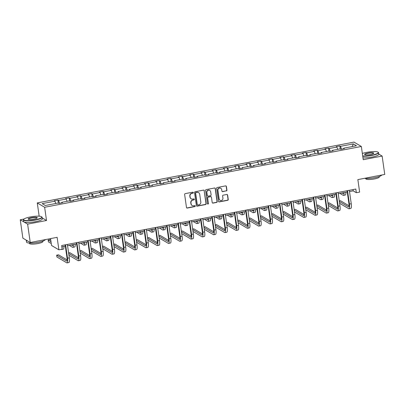 <?xml version="1.0" encoding="UTF-8"?>
<svg xmlns="http://www.w3.org/2000/svg" width="405" height="405" viewBox="0 0 405 405"><rect width="100%" height="100%" fill="white"/><g stroke="black" fill="none" stroke-linecap="round" stroke-linejoin="round"><path stroke-width="0.61" d="M193.352 192.593A0.521 0.496 120.6 0 0 192.78 192.183L185.242 193.631A0.744 0.709 120.6 0 0 184.634 194.486L186.482 207.471A0.744 0.709 120.6 0 0 187.297 208.059L194.835 206.611A0.521 0.496 120.6 0 0 195.028 205.659A0.521 0.496 120.6 0 0 194.689 205.598L193.717 205.786A2.379 2.263 120.6 0 1 191.114 203.912L190.963 202.834A2.379 2.263 120.6 0 1 192.907 200.09L193.879 199.903A0.521 0.496 120.6 0 0 194.071 198.946A0.521 0.496 120.6 0 0 193.737 198.89L192.76 199.078A2.379 2.263 120.6 0 1 190.163 197.205L190.006 196.126A2.379 2.263 120.6 0 1 191.95 193.382L192.927 193.195A0.521 0.496 120.6 0 0 193.352 192.593M191.221 198.815L191.023 198.698A2.379 2.263 120.6 0 1 189.96 197.088L189.808 196.005A2.379 2.263 120.6 0 1 191.752 193.261L192.724 193.074A0.521 0.496 120.6 0 0 193.013 192.193M186.72 207.907A0.744 0.709 120.6 0 0 187.095 207.937L194.633 206.489A0.521 0.496 120.6 0 0 194.921 205.608M192.178 205.527L191.975 205.406A2.379 2.263 120.6 0 1 190.917 203.796L190.765 202.713A2.379 2.263 120.6 0 1 192.704 199.969L193.681 199.781A0.521 0.496 120.6 0 0 193.965 198.901M30.233 242.504L22.862 238.14L20.25 219.768L27.621 224.132L30.233 242.504L57.125 237.34L58.902 249.834L62.193 249.202L61.671 245.526L355.823 189.049L356.344 192.724L359.635 192.091L357.858 179.602L384.75 174.439L382.138 156.067L378.751 154.062M226.304 190.973A0.744 0.709 120.6 0 0 226.911 190.112L226.395 186.472A0.744 0.709 120.6 0 0 225.58 185.885L217.207 187.495A0.744 0.709 120.6 0 0 216.604 188.35L218.452 201.336A0.744 0.709 120.6 0 0 219.262 201.918L227.635 200.313A0.744 0.709 120.6 0 0 228.243 199.452L227.615 195.053A0.744 0.709 120.6 0 0 226.805 194.471L223.221 195.159A0.744 0.709 120.6 0 0 222.613 196.015L222.922 198.197A1.99 1.893 120.6 0 1 220.011 200.273A1.99 1.893 120.6 0 1 219.125 198.926L217.91 190.375A1.99 1.893 120.6 0 1 220.821 188.305A1.99 1.893 120.6 0 1 221.707 189.651L221.91 191.074A0.744 0.709 120.6 0 0 222.725 191.656L226.106 190.851A0.744 0.709 120.6 0 0 226.714 189.996L226.192 186.351A0.744 0.709 120.6 0 0 225.96 185.915M27.621 224.132L46.524 220.502L44.641 207.274L361.346 146.468L363.229 159.697L382.138 156.067M204.328 190.709A0.744 0.709 120.6 0 0 203.512 190.122L195.139 191.732A0.744 0.709 120.6 0 0 194.532 192.588L196.379 205.573A0.744 0.709 120.6 0 0 197.194 206.155L205.568 204.55A0.744 0.709 120.6 0 0 206.175 203.69L204.125 190.588A0.744 0.709 120.6 0 0 203.892 190.153M206.175 189.611L214.549 188.006A0.744 0.709 120.6 0 1 215.359 188.588L217.207 201.574A0.744 0.709 120.6 0 1 216.599 202.429L213.02 203.118A0.744 0.709 120.6 0 1 212.205 202.535L211.456 197.265A0.744 0.709 120.6 0 0 210.646 196.683L208.266 197.139A0.744 0.709 120.6 0 0 207.659 197.994L208.438 203.477A0.521 0.496 120.6 0 1 207.679 204.024A0.521 0.496 120.6 0 1 207.446 203.669L205.568 190.471A0.744 0.709 120.6 0 1 206.175 189.611M343.577 148.746L343.658 148.21L344.326 148.605L340.711 149.298L340.043 148.903L332.383 150.371L333.047 150.766L329.432 151.465L328.769 151.07L321.104 152.538L321.772 152.933L318.158 153.627L317.49 153.232L309.825 154.705L310.493 155.1L306.879 155.793L306.21 155.398L298.551 156.872L299.214 157.267L295.599 157.96L294.936 157.565L287.272 159.033L287.94 159.428L284.325 160.122L283.657 159.727L275.992 161.2L276.661 161.595L273.046 162.289L272.378 161.894L264.718 163.367L265.381 163.762L261.772 164.455L261.103 164.06L253.439 165.529L254.107 165.923L250.493 166.622L249.824 166.227L242.16 167.695L242.828 168.09L239.213 168.784L238.545 168.389L230.885 169.862L231.554 170.257L227.939 170.951L227.271 170.556L219.606 172.029L220.274 172.424L216.66 173.117L215.992 172.722L208.332 174.19L208.995 174.585L205.381 175.279L204.717 174.884L197.053 176.357L197.721 176.752L194.106 177.446L193.438 177.051L185.773 178.524L186.442 178.919L182.827 179.612L182.159 179.218L174.499 180.686L175.162 181.081L171.548 181.774L170.885 181.379L163.22 182.852L163.888 183.247L160.274 183.941L159.605 183.546L151.941 185.019L152.609 185.414L148.994 186.108L148.326 185.713L140.667 187.186L141.33 187.581L137.715 188.274L137.052 187.88L129.387 189.348L130.056 189.743L126.441 190.436L125.773 190.041L118.108 191.514L118.776 191.909L115.162 192.603L114.493 192.208L106.834 193.681L107.502 194.076L103.888 194.77L103.219 194.375L95.555 195.843L96.223 196.238L92.608 196.931L91.94 196.536L84.275 198.01L84.944 198.404L81.329 199.098L80.661 198.703L73.001 200.176L73.669 200.571L70.055 201.265L69.387 200.87L61.722 202.338L62.39 202.733L58.776 203.431L58.107 203.037L45.314 205.492L42.166 203.629L54.964 201.174L54.295 200.779L57.91 200.085L58.578 200.48L66.238 199.007L65.57 198.612L69.184 197.918L69.852 198.313L77.517 196.84L76.849 196.445L80.463 195.752L81.132 196.147L88.796 194.673L88.128 194.278L91.743 193.585L92.406 193.98L100.07 192.512L99.402 192.117L103.017 191.423L103.685 191.818L111.35 190.345L110.681 189.95L114.296 189.256L114.964 189.651L122.624 188.178L121.961 187.783L125.575 187.09L126.239 187.485L133.903 186.016L133.235 185.622L136.849 184.928L137.518 185.323L145.182 183.85L144.514 183.455L148.129 182.761L148.797 183.156L156.457 181.683L155.793 181.288L159.408 180.595L160.071 180.989L167.736 179.521L167.068 179.126L170.682 178.428L171.35 178.823L179.015 177.355L178.347 176.96L181.961 176.266L182.63 176.661L190.289 175.188L189.621 174.793L193.236 174.099L193.904 174.494L201.569 173.021L200.9 172.626L204.515 171.933L205.183 172.327L212.848 170.859L212.179 170.465L215.794 169.771L216.462 170.166L224.122 168.693L223.454 168.298L227.068 167.604L227.737 167.999L235.401 166.526L234.733 166.131L238.348 165.437L239.016 165.832L246.675 164.364L246.012 163.969L249.627 163.271L250.29 163.666L257.955 162.197L257.286 161.803L260.901 161.109L261.569 161.504L269.234 160.031L268.566 159.636L272.18 158.942L272.849 159.337L280.508 157.864L279.845 157.469L283.459 156.775L284.123 157.17L291.787 155.702L291.119 155.307L294.734 154.614L295.402 155.009L303.067 153.535L302.398 153.141L306.013 152.447L306.681 152.842L314.341 151.369L313.678 150.974L317.292 150.28L317.955 150.675L325.62 149.207L324.952 148.812L328.566 148.119L329.235 148.513L336.899 147.04L336.231 146.645L339.846 145.952L340.514 146.347L353.307 143.891L356.456 145.749L343.658 148.21M44.641 207.274L37.27 202.915L353.98 142.104L361.346 146.468M337.719 149.349L336.899 147.04M330.232 151.308L329.235 148.513M332.297 150.913L332.383 150.371M326.44 151.516L325.62 149.207M318.953 153.475L317.955 150.675M321.023 153.08L321.104 152.538M315.166 153.677L314.341 151.369M307.678 155.641L306.681 152.842M309.744 155.242L309.825 154.705M303.887 155.844L303.067 153.535M296.399 157.803L295.402 155.009M298.465 157.408L298.551 156.872M292.607 158.011L291.787 155.702M285.12 159.97L284.123 157.17M287.191 159.575L287.272 159.033M281.333 160.177L280.508 157.864M273.846 162.137L272.849 159.337M275.911 161.737L275.992 161.2M270.054 162.339L269.234 160.031M262.567 164.303L261.569 161.504M264.632 163.903L264.718 163.367M258.78 164.506L257.955 162.197M251.287 166.465L250.29 163.666M253.358 166.07L253.439 165.529M247.501 166.673L246.675 164.364M240.013 168.632L239.016 165.832M242.079 168.237L242.16 167.695M236.221 168.834L235.401 166.526M228.734 170.799L227.737 167.999M230.799 170.399L230.885 169.862M224.947 171.001L224.122 168.693M217.455 172.96L216.462 170.166M219.525 172.565L219.606 172.029M213.668 173.168L212.848 170.859M206.18 175.127L205.183 172.327M208.246 174.732L208.332 174.19M202.389 175.33L201.569 173.021M194.901 177.294L193.904 174.494M196.972 176.894L197.053 176.357M191.114 177.496L190.289 175.188M183.627 179.461L182.63 176.661M185.692 179.061L185.773 178.524M179.835 179.663L179.015 177.355M172.348 181.622L171.35 178.823M174.413 181.227L174.499 180.686M168.556 181.83L167.736 179.521M161.069 183.789L160.071 180.989M163.139 183.394L163.22 182.852M157.282 183.992L156.457 181.683M149.794 185.956L148.797 183.156M151.86 185.556L151.941 185.019M146.002 186.158L145.182 183.85M138.515 188.117L137.518 185.323M140.581 187.723L140.667 187.186M134.728 188.325L133.903 186.016M127.236 190.284L126.239 187.485M129.306 189.889L129.387 189.348M123.449 190.487L122.624 188.178M115.962 192.451L114.964 189.651M118.027 192.051L118.108 191.514M112.17 192.653L111.35 190.345M104.682 194.613L103.685 191.818M106.748 194.218L106.834 193.681M100.896 194.82L100.07 192.512M93.403 196.779L92.406 193.98M95.474 196.385L95.555 195.843M89.616 196.987L88.796 194.673M82.129 198.946L81.132 196.147M84.194 198.546L84.275 198.01M78.337 199.149L77.517 196.84M70.85 201.113L69.852 198.313M72.92 200.713L73.001 200.176M67.063 201.315L66.238 199.007M59.57 203.275L58.578 200.48M61.641 202.88L61.722 202.338M55.784 203.482L54.964 201.174M50.559 238.601L51.536 245.47L58.902 249.834M39.255 216.204L38.936 216.184M23.93 219.065L20.25 219.768M39.153 216.143L37.27 202.915M349.51 191.565L353.19 190.856L356.344 192.724M61.849 246.792L65.326 246.129M67.574 245.693L76.601 243.962M78.853 243.532L87.88 241.795M90.133 241.365L99.159 239.628M101.407 239.198L110.433 237.467M112.686 237.031L121.713 235.3M123.965 234.87L132.987 233.133M135.24 232.703L144.266 230.971M146.519 230.536L155.545 228.805M157.793 228.374L166.819 226.638M169.072 226.208L178.099 224.476M180.352 224.041L189.378 222.31M191.626 221.874L200.652 220.143M202.905 219.712L211.931 217.976M214.184 217.546L223.211 215.814M225.458 215.379L234.485 213.648M236.738 213.217L245.764 211.481M248.017 211.051L257.043 209.319M259.291 208.884L268.318 207.152M270.57 206.717L279.597 204.986M281.845 204.555L290.871 202.819M293.124 202.389L302.15 200.657M304.403 200.222L313.429 198.49M315.677 198.06L324.704 196.324M326.957 195.893L335.983 194.162M338.236 193.727L347.262 191.995M353.008 189.591L353.19 190.856M341.506 149.146L340.514 146.347M353.307 143.891L352.173 146.575M58.35 203.178L57.91 200.085M69.625 201.012L69.184 197.918M80.904 198.845L80.463 195.752M92.183 196.683L91.743 193.585M103.457 194.516L103.017 191.423M114.736 192.35L114.296 189.256M126.016 190.183L125.575 187.09M137.29 188.021L136.849 184.928M148.569 185.855L148.129 182.761M159.848 183.688L159.408 180.595M171.123 181.526L170.682 178.428M182.402 179.359L181.961 176.266M193.676 177.193L193.236 174.099M204.955 175.031L204.515 171.933M216.235 172.864L215.794 169.771M227.509 170.697L227.068 167.604M238.788 168.531L238.348 165.437M250.067 166.369L249.627 163.271M261.341 164.202L260.901 161.109M272.621 162.035L272.18 158.942M283.9 159.874L283.459 156.775M295.174 157.707L294.734 154.614M306.453 155.54L306.013 152.447M317.728 153.373L317.292 150.28M329.007 151.212L328.566 148.119M340.286 149.045L339.846 145.952M46.524 220.502L42.206 217.946M196.617 206.008A0.744 0.709 120.6 0 0 196.997 206.039L205.365 204.429A0.744 0.709 120.6 0 0 205.973 203.573L204.125 190.588M196.066 192.588A0.521 0.496 120.6 0 0 195.64 193.19L197.26 204.586A0.521 0.496 120.6 0 0 197.832 204.996L198.86 204.798A2.379 2.263 120.6 0 0 200.804 202.054L199.695 194.263A2.379 2.263 120.6 0 0 197.093 192.39L195.868 192.471A0.521 0.496 120.6 0 0 195.443 193.074L195.64 193.19M197.493 204.94L197.296 204.824A0.521 0.496 120.6 0 1 197.063 204.469L195.443 193.074M198.632 192.653L198.435 192.537A2.379 2.263 120.6 0 0 196.896 192.274L197.093 192.39M195.868 192.471L196.896 192.274M212.443 202.971A0.744 0.709 120.6 0 0 212.817 203.001L216.402 202.313A0.744 0.709 120.6 0 0 217.009 201.457L215.161 188.472A0.744 0.709 120.6 0 0 214.923 188.036M211.126 196.764L210.924 196.648A0.744 0.709 120.6 0 0 210.443 196.567L208.069 197.022A0.744 0.709 120.6 0 0 207.461 197.878L208.438 203.477M207.588 203.948A0.521 0.496 120.6 0 0 208.241 203.361M210.676 191.803A1.99 1.893 120.6 0 0 207.73 190.573A1.99 1.893 120.6 0 0 206.884 192.532L207.309 195.544A0.744 0.709 120.6 0 0 208.124 196.131L210.499 195.671A0.744 0.709 120.6 0 0 211.106 194.815L210.676 191.803M209.795 190.456L209.593 190.34A1.99 1.893 120.6 0 0 206.682 192.415L206.884 192.532M207.644 196.045L207.441 195.929A0.744 0.709 120.6 0 1 207.112 195.428L206.682 192.415M222.148 191.509A0.744 0.709 120.6 0 0 222.522 191.54L226.106 190.851M220.821 188.305L220.624 188.183A1.99 1.893 120.6 0 0 217.713 190.259L217.91 190.375M220.011 200.273L219.814 200.156A1.99 1.893 120.6 0 1 218.928 198.809L217.713 190.259M218.685 201.771A0.744 0.709 120.6 0 0 219.065 201.801L227.438 200.191A0.744 0.709 120.6 0 0 228.045 199.336L227.418 194.937A0.744 0.709 120.6 0 0 227.18 194.501M50.777 240.16L49.947 239.669L48.139 240.013L48.403 241.851L51.263 243.542M51 241.704L48.139 240.013M61.155 249.399L61.236 249.45A5.68 1.326 -100.9 0 0 61.525 249.515A5.68 1.326 -100.9 0 0 61.813 249.277M61.525 249.515L63.332 249.166A5.68 1.326 -100.9 0 0 63.934 246.392M62.076 248.376A5.68 1.326 -100.9 0 0 62.127 246.741M67.119 259.924L58.487 254.816L56.68 255.165L56.943 257.003L66.79 262.83A5.68 1.326 -100.9 0 0 67.078 262.896A5.68 1.326 -100.9 0 0 67.498 258.203L65.59 244.777M67.078 262.896L68.885 262.546A5.68 1.326 -100.9 0 0 69.306 257.853L67.397 244.428M65.144 244.863L67.002 257.909A3.787 0.886 79.1 0 1 66.719 261.038A3.787 0.886 79.1 0 1 66.526 260.992L56.68 255.165M30.279 216.943A9.239 1.817 -8.1 0 0 23.698 219.292A9.239 1.817 -8.1 0 0 35.139 219.819A9.239 1.817 -8.1 0 0 41.619 216.741A9.239 1.817 -8.1 0 0 30.279 216.943M41.619 216.741L41.867 216.923A9.462 1.863 171.9 0 1 42.11 217.267A9.462 1.863 171.9 0 1 35.23 220.072A9.462 1.863 171.9 0 1 23.374 219.935A9.462 1.863 171.9 0 1 23.51 219.535L23.698 219.292M31.494 217.662A4.617 0.911 171.9 0 1 37.214 217.92A4.617 0.911 171.9 0 1 33.924 219.1A4.617 0.911 171.9 0 1 28.254 219.196A4.617 0.911 171.9 0 1 31.494 217.662M37.083 218.047A4.389 0.866 -8.1 0 0 37.088 217.981A4.389 0.866 -8.1 0 0 31.585 217.915A4.389 0.866 -8.1 0 0 28.396 219.216A4.389 0.866 -8.1 0 0 28.416 219.282M45.259 239.618A9.462 1.863 171.9 0 1 38.389 242.266A9.462 1.863 171.9 0 1 26.533 242.124L26.269 240.292A9.462 1.863 171.9 0 1 26.274 240.16M27.788 241.056A9.462 1.863 171.9 0 1 26.269 240.292M42.829 241.112L42.884 241.522A6.814 1.342 171.9 0 1 37.933 243.547A6.814 1.342 171.9 0 1 29.393 243.445L29.337 243.035M42.11 217.267L42.343 218.882A9.462 1.863 171.9 0 1 35.463 221.692A9.462 1.863 171.9 0 1 23.601 221.55L23.374 219.935M362.703 155.965A9.239 1.817 -8.1 0 0 371.582 155.221A9.239 1.817 -8.1 0 0 378.057 152.143A9.239 1.817 -8.1 0 0 366.722 152.346A9.239 1.817 -8.1 0 0 362.348 153.485M378.057 152.143L378.31 152.326A9.462 1.863 171.9 0 1 378.553 152.67A9.462 1.863 171.9 0 1 371.674 155.474A9.462 1.863 171.9 0 1 362.743 156.249M367.937 153.065A4.617 0.911 171.9 0 1 373.658 153.328A4.617 0.911 171.9 0 1 370.367 154.502A4.617 0.911 171.9 0 1 364.697 154.599A4.617 0.911 171.9 0 1 367.937 153.065M373.526 153.449A4.389 0.866 -8.1 0 0 373.531 153.384A4.389 0.866 -8.1 0 0 368.029 153.318A4.389 0.866 -8.1 0 0 364.839 154.619A4.389 0.866 -8.1 0 0 364.859 154.685M381.702 175.021A9.462 1.863 171.9 0 1 374.833 177.668A9.462 1.863 171.9 0 1 364.576 178.311M379.272 176.514L379.328 176.924A6.814 1.342 171.9 0 1 374.377 178.949A6.814 1.342 171.9 0 1 365.837 178.848L365.781 178.438M378.553 152.67L378.781 154.285A9.462 1.863 171.9 0 1 371.901 157.094A9.462 1.863 171.9 0 1 362.971 157.869M72.819 244.686A3.787 0.886 79.1 0 1 72.444 245.491A3.787 0.886 79.1 0 1 72.252 245.445L71.422 244.954M69.28 245.369L72.515 247.283A5.68 1.326 -100.9 0 0 72.804 247.349A5.68 1.326 -100.9 0 0 73.406 244.574M72.804 247.349L74.611 246.999A5.68 1.326 -100.9 0 0 75.214 244.23M84.098 242.524A3.787 0.886 79.1 0 1 83.724 243.324A3.787 0.886 79.1 0 1 83.531 243.284L82.701 242.792M80.555 243.202L83.794 245.116A5.68 1.326 -100.9 0 0 84.078 245.182A5.68 1.326 -100.9 0 0 84.685 242.408M84.078 245.182L85.885 244.838A5.68 1.326 -100.9 0 0 86.493 242.063M68.936 255.261L78.069 260.663A5.68 1.326 -100.9 0 0 78.352 260.729A5.68 1.326 -100.9 0 0 78.778 256.036L76.864 242.61M78.352 260.729L80.16 260.385A5.68 1.326 -100.9 0 0 80.585 255.692L78.671 242.266M76.424 242.696L78.276 255.742A3.787 0.886 79.1 0 1 77.998 258.871A3.787 0.886 79.1 0 1 77.806 258.825L68.678 253.424M78.398 257.762L69.766 252.649L68.597 252.877M80.215 253.095L89.343 258.501A5.68 1.326 -100.9 0 0 89.632 258.562A5.68 1.326 -100.9 0 0 90.052 253.874L88.143 240.443M89.632 258.562L91.439 258.218A5.68 1.326 -100.9 0 0 91.859 253.525L89.951 240.099M87.698 240.529L89.556 253.576A3.787 0.886 79.1 0 1 89.272 256.704A3.787 0.886 79.1 0 1 89.085 256.664L79.952 251.257M89.677 255.595L81.041 250.487L79.876 250.71M95.372 240.357A3.787 0.886 79.1 0 1 94.998 241.157A3.787 0.886 79.1 0 1 94.81 241.117L93.98 240.626M91.834 241.036L95.069 242.954A5.68 1.326 -100.9 0 0 95.357 243.02A5.68 1.326 -100.9 0 0 95.96 240.246M95.357 243.02L97.165 242.671A5.68 1.326 -100.9 0 0 97.767 239.897M91.495 250.928L100.622 256.335A5.68 1.326 -100.9 0 0 100.911 256.4A5.68 1.326 -100.9 0 0 101.331 251.707L99.422 238.282M100.911 256.4L102.718 256.051A5.68 1.326 -100.9 0 0 103.138 251.358L101.23 237.932M98.977 238.363L100.835 251.414A3.787 0.886 79.1 0 1 100.551 254.542A3.787 0.886 79.1 0 1 100.359 254.497L91.231 249.095M100.951 253.429L92.32 248.321L91.15 248.543M106.652 238.191A3.787 0.886 79.1 0 1 106.277 238.996A3.787 0.886 79.1 0 1 106.085 238.95L105.254 238.459M103.108 238.874L106.348 240.788A5.68 1.326 -100.9 0 0 106.631 240.853A5.68 1.326 -100.9 0 0 107.239 238.079M106.631 240.853L108.439 240.504A5.68 1.326 -100.9 0 0 109.046 237.73M102.769 248.766L111.901 254.168A5.68 1.326 -100.9 0 0 112.185 254.234A5.68 1.326 -100.9 0 0 112.61 249.541L110.697 236.115M112.185 254.234L113.992 253.884A5.68 1.326 -100.9 0 0 114.418 249.196L112.504 235.766M110.256 236.201L112.109 249.247A3.787 0.886 79.1 0 1 111.831 252.376A3.787 0.886 79.1 0 1 111.638 252.33L102.511 246.928M112.231 251.267L103.599 246.154L102.43 246.377M117.926 236.029A3.787 0.886 79.1 0 1 117.556 236.829A3.787 0.886 79.1 0 1 117.364 236.783L116.534 236.292M114.387 236.707L117.627 238.621A5.68 1.326 -100.9 0 0 117.911 238.687A5.68 1.326 -100.9 0 0 118.518 235.912M117.911 238.687L119.718 238.343A5.68 1.326 -100.9 0 0 120.326 235.568M114.048 246.599L123.176 252.001A5.68 1.326 -100.9 0 0 123.464 252.067A5.68 1.326 -100.9 0 0 123.884 247.374L121.976 233.948M123.464 252.067L125.272 251.723A5.68 1.326 -100.9 0 0 125.692 247.03L123.783 233.604M121.53 234.034L123.388 247.08A3.787 0.886 79.1 0 1 123.105 250.209A3.787 0.886 79.1 0 1 122.918 250.168L113.785 244.762M123.51 249.1L114.873 243.992L113.709 244.215M129.205 233.862A3.787 0.886 79.1 0 1 128.831 234.662A3.787 0.886 79.1 0 1 128.643 234.622L127.813 234.131M125.666 234.541L128.901 236.459A5.68 1.326 -100.9 0 0 129.19 236.52A5.68 1.326 -100.9 0 0 129.792 233.751M129.19 236.52L130.997 236.176A5.68 1.326 -100.9 0 0 131.6 233.401M125.322 244.433L134.455 249.839A5.68 1.326 -100.9 0 0 134.738 249.905A5.68 1.326 -100.9 0 0 135.164 245.212L133.255 231.787M134.738 249.905L136.546 249.556A5.68 1.326 -100.9 0 0 136.971 244.863L135.062 231.437M132.81 231.868L134.668 244.919A3.787 0.886 79.1 0 1 134.384 248.042A3.787 0.886 79.1 0 1 134.192 248.002L125.064 242.595M134.784 246.934L126.152 241.826L124.983 242.048M140.484 231.695A3.787 0.886 79.1 0 1 140.11 232.5A3.787 0.886 79.1 0 1 139.917 232.455L139.087 231.964M136.941 232.374L140.181 234.292A5.68 1.326 -100.9 0 0 140.464 234.358A5.68 1.326 -100.9 0 0 141.072 231.584M140.464 234.358L142.271 234.009A5.68 1.326 -100.9 0 0 142.879 231.235M136.601 242.271L145.734 247.673A5.68 1.326 -100.9 0 0 146.018 247.738A5.68 1.326 -100.9 0 0 146.443 243.046L144.529 229.62M146.018 247.738L147.825 247.389A5.68 1.326 -100.9 0 0 148.25 242.696L146.337 229.27M144.089 229.706L145.942 242.752A3.787 0.886 79.1 0 1 145.663 245.881A3.787 0.886 79.1 0 1 145.471 245.835L136.338 240.433M146.063 244.772L137.427 239.659L136.262 239.881M151.759 229.529A3.787 0.886 79.1 0 1 151.389 230.334A3.787 0.886 79.1 0 1 151.197 230.288L150.366 229.797M148.22 230.212L151.455 232.126A5.68 1.326 -100.9 0 0 151.743 232.192A5.68 1.326 -100.9 0 0 152.351 229.417M151.743 232.192L153.551 231.842A5.68 1.326 -100.9 0 0 154.158 229.073M147.881 240.104L157.008 245.506A5.68 1.326 -100.9 0 0 157.297 245.572A5.68 1.326 -100.9 0 0 157.717 240.879L155.809 227.453M157.297 245.572L159.104 245.227A5.68 1.326 -100.9 0 0 159.524 240.535L157.616 227.109M155.363 227.539L157.221 240.585A3.787 0.886 79.1 0 1 156.938 243.714A3.787 0.886 79.1 0 1 156.75 243.668L147.617 238.267M157.337 242.605L148.706 237.492L147.541 237.72M163.038 227.367A3.787 0.886 79.1 0 1 162.663 228.167A3.787 0.886 79.1 0 1 162.471 228.126L161.646 227.635M159.499 228.045L162.734 229.964A5.68 1.326 -100.9 0 0 163.023 230.025A5.68 1.326 -100.9 0 0 163.625 227.251M163.023 230.025L164.83 229.681A5.68 1.326 -100.9 0 0 165.432 226.906M159.155 237.938L168.288 243.344A5.68 1.326 -100.9 0 0 168.571 243.405A5.68 1.326 -100.9 0 0 168.996 238.717L167.083 225.286M168.571 243.405L170.378 243.061A5.68 1.326 -100.9 0 0 170.804 238.368L168.89 224.942M166.642 225.372L168.5 238.418A3.787 0.886 79.1 0 1 168.217 241.547A3.787 0.886 79.1 0 1 168.024 241.507L158.897 236.1M168.617 240.438L159.985 235.33L158.816 235.553M174.317 225.2A3.787 0.886 79.1 0 1 173.942 226A3.787 0.886 79.1 0 1 173.75 225.96L172.92 225.469M170.773 225.879L174.013 227.797A5.68 1.326 -100.9 0 0 174.297 227.863A5.68 1.326 -100.9 0 0 174.904 225.089M174.297 227.863L176.104 227.514A5.68 1.326 -100.9 0 0 176.712 224.74M170.434 235.771L179.562 241.177A5.68 1.326 -100.9 0 0 179.85 241.243A5.68 1.326 -100.9 0 0 180.276 236.55L178.362 223.125M179.85 241.243L181.658 240.894A5.68 1.326 -100.9 0 0 182.083 236.201L180.169 222.775M177.916 223.211L179.774 236.257A3.787 0.886 79.1 0 1 179.496 239.385A3.787 0.886 79.1 0 1 179.304 239.34L170.171 233.938M179.896 238.272L171.259 233.164L170.095 233.386M185.591 223.034A3.787 0.886 79.1 0 1 185.217 223.838A3.787 0.886 79.1 0 1 185.029 223.793L184.199 223.302M182.053 223.717L185.287 225.631A5.68 1.326 -100.9 0 0 185.576 225.696A5.68 1.326 -100.9 0 0 186.178 222.922M185.576 225.696L187.383 225.347A5.68 1.326 -100.9 0 0 187.986 222.573M181.713 233.609L190.841 239.011A5.68 1.326 -100.9 0 0 191.13 239.077A5.68 1.326 -100.9 0 0 191.55 234.384L189.641 220.958M191.13 239.077L192.937 238.732A5.68 1.326 -100.9 0 0 193.357 234.039L191.449 220.609M189.196 221.044L191.054 234.09A3.787 0.886 79.1 0 1 190.77 237.219A3.787 0.886 79.1 0 1 190.578 237.173L181.45 231.771M191.17 236.11L182.539 230.997L181.374 231.225M196.87 220.872A3.787 0.886 79.1 0 1 196.496 221.672A3.787 0.886 79.1 0 1 196.303 221.626L195.478 221.135M193.332 221.55L196.567 223.464A5.68 1.326 -100.9 0 0 196.855 223.53A5.68 1.326 -100.9 0 0 197.458 220.755M196.855 223.53L198.663 223.185A5.68 1.326 -100.9 0 0 199.265 220.411M192.988 231.442L202.12 236.849A5.68 1.326 -100.9 0 0 202.404 236.91A5.68 1.326 -100.9 0 0 202.829 232.217L200.915 218.791M202.404 236.91L204.211 236.566A5.68 1.326 -100.9 0 0 204.636 231.873L202.723 218.447M200.475 218.877L202.333 231.923A3.787 0.886 79.1 0 1 202.049 235.052A3.787 0.886 79.1 0 1 201.857 235.011L192.729 229.605M202.449 233.943L193.818 228.835L192.648 229.058M208.15 218.705A3.787 0.886 79.1 0 1 207.775 219.505A3.787 0.886 79.1 0 1 207.583 219.464L206.752 218.973M204.606 219.383L207.846 221.302A5.68 1.326 -100.9 0 0 208.13 221.363A5.68 1.326 -100.9 0 0 208.737 218.594M208.13 221.363L209.937 221.019A5.68 1.326 -100.9 0 0 210.544 218.244M204.267 229.276L213.394 234.682A5.68 1.326 -100.9 0 0 213.683 234.748A5.68 1.326 -100.9 0 0 214.108 230.055L212.195 216.629M213.683 234.748L215.49 234.399A5.68 1.326 -100.9 0 0 215.916 229.706L214.002 216.28M211.749 216.71L213.607 229.762A3.787 0.886 79.1 0 1 213.324 232.885A3.787 0.886 79.1 0 1 213.136 232.845L204.004 227.438M213.729 231.776L205.092 226.668L203.928 226.891M219.424 216.538A3.787 0.886 79.1 0 1 219.049 217.343A3.787 0.886 79.1 0 1 218.862 217.298L218.032 216.807M215.885 217.217L219.12 219.135A5.68 1.326 -100.9 0 0 219.409 219.201A5.68 1.326 -100.9 0 0 220.011 216.427M219.409 219.201L221.216 218.852A5.68 1.326 -100.9 0 0 221.819 216.078M215.546 227.114L224.674 232.516A5.68 1.326 -100.9 0 0 224.962 232.581A5.68 1.326 -100.9 0 0 225.382 227.888L223.474 214.463M224.962 232.581L226.77 232.232A5.68 1.326 -100.9 0 0 227.19 227.544L225.281 214.113M223.028 214.549L224.886 227.595A3.787 0.886 79.1 0 1 224.603 230.723A3.787 0.886 79.1 0 1 224.41 230.678L215.283 225.276M225.003 229.615L216.371 224.502L215.202 224.724M230.703 214.372A3.787 0.886 79.1 0 1 230.329 215.177A3.787 0.886 79.1 0 1 230.136 215.131L229.306 214.64M227.159 215.055L230.399 216.969A5.68 1.326 -100.9 0 0 230.683 217.034A5.68 1.326 -100.9 0 0 231.29 214.26M230.683 217.034L232.49 216.69A5.68 1.326 -100.9 0 0 233.098 213.916M226.82 224.947L235.953 230.349A5.68 1.326 -100.9 0 0 236.236 230.415A5.68 1.326 -100.9 0 0 236.662 225.722L234.748 212.296M236.236 230.415L238.044 230.07A5.68 1.326 -100.9 0 0 238.469 225.377L236.555 211.952M234.308 212.382L236.161 225.428A3.787 0.886 79.1 0 1 235.882 228.557A3.787 0.886 79.1 0 1 235.69 228.516L226.562 223.109M236.282 227.448L227.65 222.335L226.481 222.563M241.977 212.21A3.787 0.886 79.1 0 1 241.608 213.01A3.787 0.886 79.1 0 1 241.415 212.969L240.585 212.478M238.439 212.888L241.679 214.807A5.68 1.326 -100.9 0 0 241.962 214.868A5.68 1.326 -100.9 0 0 242.57 212.093M241.962 214.868L243.769 214.523A5.68 1.326 -100.9 0 0 244.377 211.749M238.099 222.78L247.227 228.187A5.68 1.326 -100.9 0 0 247.516 228.253A5.68 1.326 -100.9 0 0 247.936 223.56L246.027 210.129M247.516 228.253L249.323 227.904A5.68 1.326 -100.9 0 0 249.743 223.211L247.835 209.785M245.582 210.215L247.44 223.261A3.787 0.886 79.1 0 1 247.156 226.39A3.787 0.886 79.1 0 1 246.969 226.349L237.836 220.943M247.561 225.281L238.925 220.173L237.76 220.396M253.257 210.043A3.787 0.886 79.1 0 1 252.882 210.843A3.787 0.886 79.1 0 1 252.695 210.802L251.864 210.311M249.718 210.721L252.953 212.64A5.68 1.326 -100.9 0 0 253.241 212.706A5.68 1.326 -100.9 0 0 253.844 209.932M253.241 212.706L255.049 212.357A5.68 1.326 -100.9 0 0 255.651 209.582M249.374 220.619L258.506 226.02A5.68 1.326 -100.9 0 0 258.795 226.086A5.68 1.326 -100.9 0 0 259.215 221.393L257.307 207.968M258.795 226.086L260.597 225.737A5.68 1.326 -100.9 0 0 261.022 221.044L259.114 207.618M256.861 208.054L258.719 221.1A3.787 0.886 79.1 0 1 258.436 224.228A3.787 0.886 79.1 0 1 258.243 224.183L249.115 218.781M258.835 223.114L250.204 218.006L249.035 218.229M264.536 207.876A3.787 0.886 79.1 0 1 264.161 208.681A3.787 0.886 79.1 0 1 263.969 208.636L263.139 208.145M260.992 208.56L264.232 210.473A5.68 1.326 -100.9 0 0 264.516 210.539A5.68 1.326 -100.9 0 0 265.123 207.765M264.516 210.539L266.323 210.19A5.68 1.326 -100.9 0 0 266.93 207.421M260.653 218.452L269.786 223.854A5.68 1.326 -100.9 0 0 270.069 223.919A5.68 1.326 -100.9 0 0 270.494 219.226L268.581 205.801M270.069 223.919L271.876 223.575A5.68 1.326 -100.9 0 0 272.302 218.882L270.388 205.456M268.14 205.887L269.993 218.933A3.787 0.886 79.1 0 1 269.715 222.061A3.787 0.886 79.1 0 1 269.522 222.016L260.39 216.614M270.115 220.953L261.478 215.84L260.314 216.067M275.81 205.715A3.787 0.886 79.1 0 1 275.44 206.515A3.787 0.886 79.1 0 1 275.248 206.474L274.418 205.983M272.271 206.393L275.511 208.307A5.68 1.326 -100.9 0 0 275.795 208.373A5.68 1.326 -100.9 0 0 276.402 205.598M275.795 208.373L277.602 208.028A5.68 1.326 -100.9 0 0 278.21 205.254M271.932 216.285L281.06 221.692A5.68 1.326 -100.9 0 0 281.348 221.753A5.68 1.326 -100.9 0 0 281.769 217.065L279.86 203.634M281.348 221.753L283.156 221.408A5.68 1.326 -100.9 0 0 283.576 216.715L281.667 203.29M279.415 203.72L281.272 216.766A3.787 0.886 79.1 0 1 280.989 219.895A3.787 0.886 79.1 0 1 280.802 219.854L271.669 214.447M281.389 218.786L272.757 213.678L271.593 213.901M287.089 203.548A3.787 0.886 79.1 0 1 286.715 204.348A3.787 0.886 79.1 0 1 286.522 204.307L285.697 203.816M283.551 204.226L286.786 206.145A5.68 1.326 -100.9 0 0 287.074 206.211A5.68 1.326 -100.9 0 0 287.677 203.437M287.074 206.211L288.881 205.861A5.68 1.326 -100.9 0 0 289.484 203.087M283.206 214.118L292.339 219.525A5.68 1.326 -100.9 0 0 292.623 219.591A5.68 1.326 -100.9 0 0 293.048 214.898L291.139 201.472M292.623 219.591L294.43 219.242A5.68 1.326 -100.9 0 0 294.855 214.549L292.947 201.123M290.694 201.553L292.552 214.604A3.787 0.886 79.1 0 1 292.268 217.733A3.787 0.886 79.1 0 1 292.076 217.688L282.948 212.281M292.668 216.619L284.037 211.511L282.867 211.734M298.369 201.381A3.787 0.886 79.1 0 1 297.994 202.186A3.787 0.886 79.1 0 1 297.802 202.141L296.971 201.649M294.825 202.065L298.065 203.978A5.68 1.326 -100.9 0 0 298.348 204.044A5.68 1.326 -100.9 0 0 298.956 201.27M298.348 204.044L300.156 203.695A5.68 1.326 -100.9 0 0 300.763 200.92M294.486 211.957L303.618 217.358A5.68 1.326 -100.9 0 0 303.902 217.424A5.68 1.326 -100.9 0 0 304.327 212.731L302.413 199.306M303.902 217.424L305.709 217.075A5.68 1.326 -100.9 0 0 306.134 212.387L304.221 198.956M301.968 199.392L303.826 212.438A3.787 0.886 79.1 0 1 303.548 215.566A3.787 0.886 79.1 0 1 303.355 215.521L294.222 210.119M303.947 214.458L295.311 209.344L294.146 209.567M309.643 199.219A3.787 0.886 79.1 0 1 309.268 200.019A3.787 0.886 79.1 0 1 309.081 199.974L308.251 199.483M306.104 199.898L309.339 201.811A5.68 1.326 -100.9 0 0 309.628 201.877A5.68 1.326 -100.9 0 0 310.23 199.103M309.628 201.877L311.435 201.533A5.68 1.326 -100.9 0 0 312.037 198.759M305.765 209.79L314.893 215.192A5.68 1.326 -100.9 0 0 315.181 215.257A5.68 1.326 -100.9 0 0 315.601 210.565L313.693 197.139M315.181 215.257L316.988 214.913A5.68 1.326 -100.9 0 0 317.409 210.22L315.5 196.795M313.247 197.225L315.105 210.271A3.787 0.886 79.1 0 1 314.822 213.4A3.787 0.886 79.1 0 1 314.634 213.359L305.502 207.952M315.222 212.291L306.59 207.178L305.426 207.406M320.922 197.053A3.787 0.886 79.1 0 1 320.547 197.853A3.787 0.886 79.1 0 1 320.355 197.812L319.53 197.321M317.383 197.731L320.618 199.65A5.68 1.326 -100.9 0 0 320.907 199.711A5.68 1.326 -100.9 0 0 321.509 196.941M320.907 199.711L322.714 199.366A5.68 1.326 -100.9 0 0 323.317 196.592M317.039 207.623L326.172 213.03A5.68 1.326 -100.9 0 0 326.455 213.096A5.68 1.326 -100.9 0 0 326.881 208.403L324.967 194.977M326.455 213.096L328.263 212.746A5.68 1.326 -100.9 0 0 328.688 208.054L326.774 194.628M324.526 195.058L326.384 208.104A3.787 0.886 79.1 0 1 326.101 211.233A3.787 0.886 79.1 0 1 325.909 211.192L316.781 205.786M326.501 210.124L317.869 205.016L316.7 205.239M332.201 194.886A3.787 0.886 79.1 0 1 331.827 195.691A3.787 0.886 79.1 0 1 331.634 195.645L330.804 195.154M328.658 195.564L331.897 197.483A5.68 1.326 -100.9 0 0 332.181 197.549A5.68 1.326 -100.9 0 0 332.788 194.775M332.181 197.549L333.988 197.2A5.68 1.326 -100.9 0 0 334.596 194.425M328.318 205.462L337.446 210.863A5.68 1.326 -100.9 0 0 337.735 210.929A5.68 1.326 -100.9 0 0 338.16 206.236L336.246 192.81M337.735 210.929L339.542 210.58A5.68 1.326 -100.9 0 0 339.967 205.887L338.053 192.461M335.801 192.896L337.659 205.942A3.787 0.886 79.1 0 1 337.375 209.071A3.787 0.886 79.1 0 1 337.188 209.026L328.055 203.624M337.78 207.957L329.143 202.849L327.979 203.072M343.475 192.719A3.787 0.886 79.1 0 1 343.101 193.524A3.787 0.886 79.1 0 1 342.913 193.479L342.083 192.988M339.937 193.403L343.172 195.316A5.68 1.326 -100.9 0 0 343.46 195.382A5.68 1.326 -100.9 0 0 344.063 192.608M343.46 195.382L345.268 195.033A5.68 1.326 -100.9 0 0 345.87 192.264M339.598 203.295L348.725 208.696A5.68 1.326 -100.9 0 0 349.014 208.762A5.68 1.326 -100.9 0 0 349.434 204.069L347.525 190.644M349.014 208.762L350.821 208.418A5.68 1.326 -100.9 0 0 351.241 203.725L349.333 190.299M347.08 190.73L348.938 203.776A3.787 0.886 79.1 0 1 348.654 206.904A3.787 0.886 79.1 0 1 348.462 206.859L339.334 201.457M349.054 205.796L340.423 200.683L339.258 200.91M67.498 258.203L69.306 257.853M66.526 260.992L66.881 260.926M72.252 245.445L72.606 245.379M83.531 243.284L83.886 243.213M78.778 256.036L80.585 255.692M77.806 258.825L78.16 258.76M90.052 253.874L91.859 253.525M89.085 256.664L89.434 256.593M94.81 241.117L95.16 241.051M101.331 251.707L103.138 251.358M100.359 254.497L100.713 254.431M106.085 238.95L106.439 238.884M112.61 249.541L114.418 249.196M111.638 252.33L111.993 252.264M117.364 236.783L117.713 236.717M123.884 247.374L125.692 247.03M122.918 250.168L123.267 250.098M128.643 234.622L128.993 234.551M135.164 245.212L136.971 244.863M134.192 248.002L134.546 247.936M139.917 232.455L140.272 232.389M146.443 243.046L148.25 242.696M145.471 245.835L145.82 245.769M151.197 230.288L151.546 230.222M157.717 240.879L159.524 240.535M156.75 243.668L157.099 243.602M162.471 228.126L162.825 228.055M168.996 238.717L170.804 238.368M168.024 241.507L168.379 241.436M173.75 225.96L174.104 225.894M180.276 236.55L182.083 236.201M179.304 239.34L179.653 239.274M185.029 223.793L185.379 223.727M191.55 234.384L193.357 234.039M190.578 237.173L190.932 237.107M196.303 221.626L196.658 221.56M202.829 232.217L204.636 231.873M201.857 235.011L202.211 234.94M207.583 219.464L207.937 219.394M214.108 230.055L215.916 229.706M213.136 232.845L213.486 232.779M218.862 217.298L219.211 217.232M225.382 227.888L227.19 227.544M224.41 230.678L224.765 230.612M230.136 215.131L230.491 215.065M236.662 225.722L238.469 225.377M235.69 228.516L236.044 228.445M241.415 212.969L241.765 212.898M247.936 223.56L249.743 223.211M246.969 226.349L247.318 226.279M252.695 210.802L253.044 210.737M259.215 221.393L261.022 221.044M258.243 224.183L258.598 224.117M263.969 208.636L264.323 208.57M270.494 219.226L272.302 218.882M269.522 222.016L269.872 221.95M275.248 206.474L275.597 206.403M281.769 217.065L283.576 216.715M280.802 219.854L281.151 219.783M286.522 204.307L286.877 204.236M293.048 214.898L294.855 214.549M292.076 217.688L292.43 217.622M297.802 202.141L298.156 202.075M304.327 212.731L306.134 212.387M303.355 215.521L303.704 215.455M309.081 199.974L309.43 199.908M315.601 210.565L317.409 210.22M314.634 213.359L314.984 213.288M320.355 197.812L320.709 197.741M326.881 208.403L328.688 208.054M325.909 211.192L326.263 211.126M331.634 195.645L331.989 195.58M338.16 206.236L339.967 205.887M337.188 209.026L337.537 208.96M342.913 193.479L343.263 193.413M349.434 204.069L351.241 203.725M348.462 206.859L348.816 206.793"/></g></svg>
